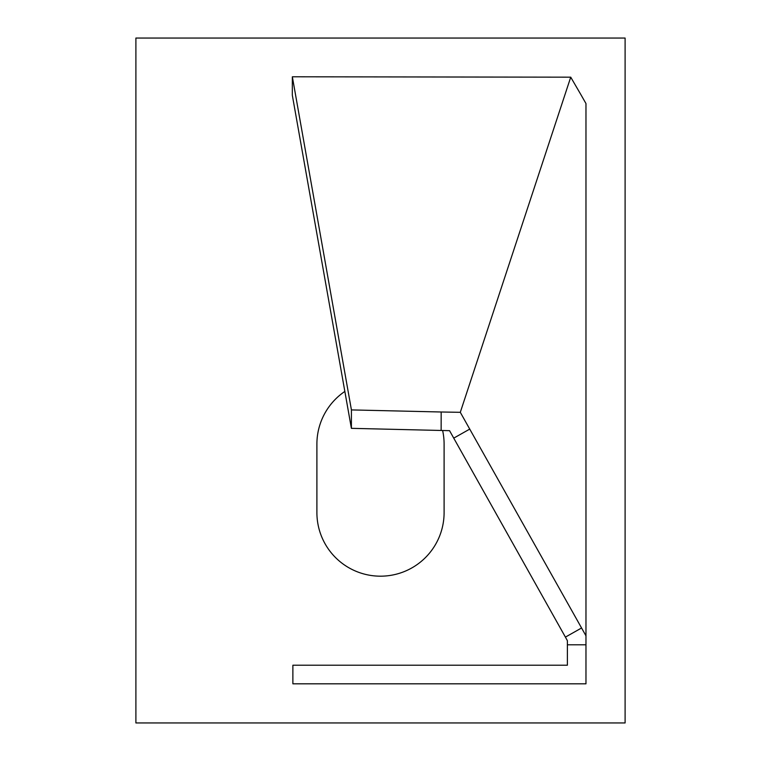<?xml version="1.0" encoding="UTF-8"?>
<svg xmlns="http://www.w3.org/2000/svg" width="761" height="761" viewBox="0 0 761 761"><rect width="100%" height="100%" fill="white"/><g stroke="black" fill="none" stroke-linecap="round" stroke-linejoin="round"><path stroke-width="1.14" d="M580.852 94.573L570.731 77.175L460.3 412.319L585.97 635.816L585.97 103.553L580.852 94.573M567.383 644.795L567.383 665.219L292.88 665.219L292.88 683.816L585.97 683.816L585.97 644.795L567.383 644.795L567.383 640.695L565.413 637.109L581.509 628.015M585.97 644.795L585.97 635.816M570.731 77.175L292.348 76.785L292.319 95.22L351.392 428.338L449.551 430.669L565.413 637.109M453.708 438.155L469.813 429.061M441.142 430.422L441.171 411.996L460.3 412.319M292.348 76.785L351.42 409.913L441.171 411.996M351.392 428.338L351.42 409.913M625.104 722.95L625.104 38.05L135.896 38.05L135.896 722.95L625.104 722.95M344.847 391.43A63.601 63.601 0 0 0 316.899 444.101L316.899 512.591A63.601 63.601 0 0 0 380.5 576.182A63.601 63.601 0 0 0 444.101 512.591L444.101 444.101A63.601 63.601 0 0 0 442.617 430.469"/></g></svg>
